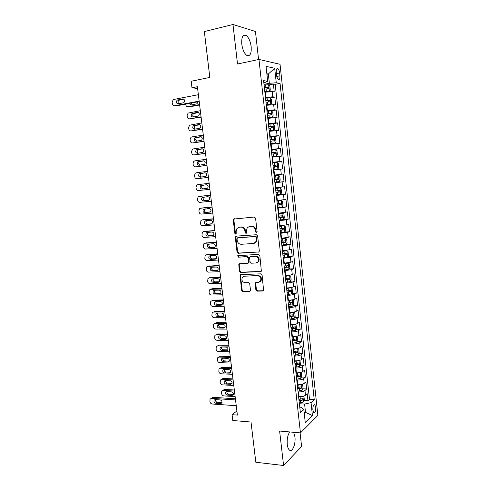 <?xml version="1.0" encoding="UTF-8"?>
<svg xmlns="http://www.w3.org/2000/svg" width="490" height="490" viewBox="0 0 490 490"><rect width="100%" height="100%" fill="white"/><g stroke="black" fill="none" stroke-linecap="round" stroke-linejoin="round"><path stroke-width="0.73" d="M256.429 232.652L257.121 231.709L255.572 218.203L254.292 217.027L233.516 219.091L233.252 220.065L234.82 233.32L235.69 234.134L236.186 233.865L236.149 231.494L236.952 228.456L239.206 227.231L240.86 227.103C243.04 227.176 244.381 228.426 244.884 230.851L245.086 232.579L245.968 233.399L246.482 233.118L246.446 230.735L247.223 227.728L249.563 226.429L251.248 226.3C253.465 226.38 254.825 227.636 255.333 230.079L255.529 231.825L256.429 232.652M289.731 431.941C287.697 434.961 286.877 439.138 287.269 444.485C287.624 447.315 288.365 449.189 289.492 450.114C292.401 452.631 295.88 443.928 294.925 436.829L293.645 432.29M251.162 46.66C250.347 41.019 248.62 37.24 245.98 35.317C242.789 34.312 241.386 37.271 241.778 44.198C242.617 49.851 244.332 53.612 246.929 55.486C250.151 56.479 251.566 53.539 251.162 46.66M315.75 407.202L314.831 404.752C313.447 404.556 312.785 406.308 312.853 410.014L313.765 412.458C315.162 412.641 315.823 410.89 315.75 407.202M255.854 289.939L257.115 291.152L262.787 291.017L263.608 290.546L262.089 275.037L260.815 273.83L240.804 274.584L240.057 275L241.57 290.288L242.801 291.483L249.502 291.329L250.286 290.882L250.464 290.074L249.735 283.857L248.485 282.657L245.153 282.761C242.238 282.038 241.3 280.219 242.354 277.309L244.381 276.182L257.55 275.705C260.478 276.378 261.452 278.179 260.472 281.119L258.316 282.356L256.105 282.424L255.308 282.877L255.854 289.939L256.429 289.682L257.691 290.889L263.442 290.748M258.567 59.517L255.449 31.47L232.983 24.5L204.348 31.574L209.824 77.414L191.18 81.267L191.982 87.796L197.403 86.706L237.381 415.091L232.076 414.669L232.787 420.5L251.015 422.037L255.823 462.248L283.575 465.5L301.595 446.476L300.082 432.866M232.983 24.5L237.515 64.006L258.953 59.437L300.456 432.903L279.618 431.029L283.575 465.5M258.322 252.148L259.106 251.701L259.314 250.825L257.605 235.923L256.325 234.735L236.26 236.131L235.549 236.517L235.31 237.454L237.044 252.081L238.281 253.257L258.836 251.97M259.853 255.547L261.366 271.184L260.564 271.644L240.553 272.434L239.31 271.246L238.783 264.159L239.524 263.755L247.566 263.381L248.326 262.952L248.528 262.083L248.044 257.918L246.789 256.729L238.416 257.164L237.699 255.719L258.573 254.347L259.853 255.547M304.1 400.508L307.965 400.753L307.193 393.709L305.484 395.234L304.97 390.499C303.543 391.492 301.393 391.957 298.526 391.902L298.067 391.877M302.771 388.784L306.679 388.999L305.907 381.924L304.186 383.388L303.665 378.635C302.232 379.579 300.082 380.038 297.21 380.007L296.75 379.983M301.436 377.018L305.393 377.202L304.615 370.097L302.887 371.487L302.361 366.716C300.921 367.623 298.765 368.07 295.887 368.057L295.427 368.039M300.094 365.209L304.1 365.35L303.316 358.221L301.577 359.544L301.05 354.754C299.604 355.611 297.436 356.052 294.564 356.059L294.098 356.046M298.747 353.345L302.802 353.455L302.018 346.295L300.26 347.551L299.733 342.737C298.275 343.557 296.107 343.98 293.228 344.011L292.763 344.005M297.393 341.438L301.497 341.512L300.707 334.321L298.943 335.503L298.416 330.677C296.946 331.448 294.772 331.859 291.887 331.914L291.428 331.908M296.027 329.482L300.186 329.519L299.396 322.298L297.62 323.412L297.087 318.561C295.611 319.29 293.43 319.694 290.546 319.768L290.08 319.768M294.655 317.477L298.869 317.471L298.079 310.225L296.291 311.266L295.758 306.397C294.276 307.083 292.089 307.469 289.192 307.567L288.733 307.573M293.271 305.429L297.546 305.38L296.756 298.098L294.956 299.072L294.417 294.178C292.928 294.821 290.735 295.201 287.838 295.317L287.373 295.329M291.881 293.326L296.223 293.234L295.421 285.927L293.614 286.828L293.075 281.915C291.575 282.51 289.376 282.877 286.479 283.018L286.013 283.03M290.478 281.174L294.888 281.04L294.086 273.702L292.267 274.529L291.721 269.598L284.647 270.682M289.069 268.979L293.553 268.796L292.75 261.421L290.913 262.181L290.368 257.226L283.269 258.285M287.648 256.729L292.212 256.497L291.403 249.098L289.553 249.784L289.008 244.804L281.891 245.833M286.215 244.43L290.864 244.155L290.049 236.719L288.187 237.332L287.642 232.334L280.507 233.326M284.433 232.107L289.51 231.752L288.69 224.291L286.822 224.824L286.27 219.808L279.116 220.77M281.321 219.851L288.151 219.3L287.33 211.809L285.443 212.268L284.892 207.227L277.72 208.164M277.659 207.625L286.785 206.798L285.958 199.271L284.065 199.657L283.508 194.597L276.317 195.498M276.28 195.161L285.413 194.242L284.586 186.684L282.675 186.99L282.118 181.913L274.908 182.782M274.896 182.648L284.035 181.637L283.208 174.042L281.285 174.275L280.727 169.173L273.493 170.006M280.727 169.173L282.65 168.97L281.817 161.351L272.667 162.515M272.642 162.319L279.882 161.498L279.325 156.377L281.26 156.255L280.427 148.599L271.264 149.86M271.215 149.456L278.479 148.672L277.916 143.527L279.87 143.484L279.031 135.797L269.855 137.157M269.788 136.545L277.071 135.791L276.501 130.622L278.467 130.659L277.622 122.941L271.552 123.903M268.349 123.572L275.65 122.855L275.08 117.661L277.058 117.784L276.213 110.029L271.325 110.856M266.909 110.544L274.229 109.864L273.659 104.652L275.65 104.848L274.798 97.063L272.801 96.812L265.457 97.467M270.125 97.902L274.798 97.063M305.484 395.234C304.063 396.238 301.92 396.71 299.053 396.649L298.594 396.618M304.186 383.388C302.759 384.35 300.609 384.809 297.736 384.773L297.277 384.748M302.887 371.487C301.448 372.412 299.292 372.859 296.419 372.841L296.058 372.829M301.577 359.544C300.131 360.426 297.969 360.861 295.09 360.861L294.631 360.848M300.26 347.551C298.808 348.384 296.64 348.813 293.761 348.837L293.296 348.825M298.943 335.503C297.479 336.299 295.311 336.716 292.426 336.759L291.96 336.752M297.62 323.412C296.15 324.16 293.969 324.564 291.085 324.631L290.619 324.631M296.291 311.266C294.809 311.971 292.628 312.363 289.737 312.455L289.272 312.455M294.956 299.072C293.467 299.733 291.274 300.113 288.383 300.223L287.918 300.229M293.614 286.828C292.12 287.44 289.921 287.814 287.024 287.942L286.558 287.955M292.267 274.529C290.76 275.098 288.561 275.46 285.658 275.613L285.192 275.631M290.913 262.181L283.82 263.252M289.553 249.784L282.442 250.819M288.187 237.332L281.064 238.336M286.822 224.824L279.674 225.798M285.443 212.268L278.277 213.211M284.065 199.657L276.881 200.569M282.675 186.99L275.472 187.872M281.285 174.275L274.063 175.12M279.325 156.377L272.072 157.18M277.916 143.527L270.645 144.299M276.501 130.622L269.212 131.363M275.08 117.661L267.773 118.372M273.659 104.652L266.327 105.319M276.25 72.306L276.568 75.203C276.856 77.322 277.456 78.743 278.351 79.447C279.551 79.846 280.072 78.645 279.919 75.852L279.612 72.986C279.318 70.854 278.718 69.427 277.812 68.71C276.617 68.312 276.103 69.507 276.25 72.306M258.953 59.437L280.029 64.294L317.869 415.391L300.456 432.903M307.965 400.753L309.509 399.332L314.237 399.626L280.053 83.416L276.262 82.773L269.359 83.294L264.006 84.323M314.237 399.626L311.034 402.627L312.442 415.624L305.276 422.699L303.812 409.389L300.364 412.617L263.596 80.623L267.693 81.316L266.052 66.383L274.682 68.233L276.262 82.773M309.509 399.332L275.202 84.341L273.377 84.041L274.229 91.857L272.226 91.575L264.876 92.218M274.229 109.864L276.213 110.029M275.65 122.855L277.622 122.941M277.071 135.791L279.031 135.797M278.479 148.672L280.427 148.599M279.882 161.498L281.817 161.351M284.035 181.637L282.118 181.913M285.413 194.242L283.508 194.597M286.785 206.798L284.892 207.227M288.151 219.3L286.27 219.808M289.51 231.752L287.642 232.334M290.864 244.155L289.008 244.804M292.212 256.497L290.368 257.226M293.553 268.796L291.721 269.598M294.888 281.04L293.075 281.915M296.223 293.234L294.417 294.178M297.546 305.38L295.758 306.397M298.869 317.471L297.087 318.561M300.186 329.519L298.416 330.677M301.497 341.512L299.733 342.737M302.802 353.455L301.05 354.754M304.1 365.35L302.361 366.716M305.393 377.202L303.665 378.635M306.679 388.999L304.97 390.499M304.131 412.268L305.509 412.366L304.602 404.072L299.378 403.723M269.359 83.294L268.342 74.021L266.86 73.739M266.921 74.308L268.342 74.021L274.682 68.233M263.847 82.896L267.693 81.316M236.878 410.988L232.076 414.669M191.982 87.796L197.617 88.482M304.272 413.548L305.509 412.366L312.442 415.624M299.757 407.159L301.142 407.257L303.812 409.389M268.777 84.917L273.377 84.041M275.202 84.341L280.053 83.416M304.602 404.072L311.034 402.627M256.84 232.481L256.117 231.66L255.915 229.92C255.413 227.483 254.053 226.227 251.842 226.147L251.248 226.3M249.312 226.46L251.842 226.147M238.985 227.256L241.466 226.95C243.646 227.023 244.982 228.273 245.484 230.692L245.686 232.413L246.384 233.222M234.422 218.705L233.865 219.924L235.433 233.154L236.1 233.957M236.4 236.125L235.917 237.282L237.65 251.885L238.887 253.061L258.867 251.952M256.172 237.423L255.284 236.59L237.668 237.791L237.007 238.716L237.221 240.517C237.711 242.911 239.04 244.167 241.209 244.271L253.238 243.518L255.688 242.134L256.386 239.255L256.172 237.423L256.76 237.246L255.866 236.419L255.284 236.59M238.011 237.693L255.866 236.419M254.279 243.273L256.27 241.95L256.968 239.077L256.386 239.255M256.76 237.246L256.968 239.077M239.567 263.749L239.175 264.821L239.91 271.019L241.147 272.201L261.164 271.411M248.154 263.167L248.914 262.738L249.122 261.874L248.632 257.709L247.383 256.527L238.416 257.164M238.379 255.431L239.016 256.962M256.025 262.983L258.132 261.783C259.192 258.787 258.23 256.956 255.253 256.288L250.574 256.533L249.808 256.962L249.6 257.838L250.09 262.009L251.346 263.204L256.025 262.983M257.109 262.695L258.708 261.568C259.767 258.579 258.812 256.754 255.835 256.086L255.253 256.288M250.647 256.509L255.835 256.086M256.056 282.424L255.707 283.447L256.429 289.682M259.559 282.001L261.041 280.868C262.021 277.94 261.048 276.139 258.126 275.466L257.55 275.705M243.836 276.256L258.126 275.466M240.817 274.584L240.455 275.613L242.164 290.031L243.395 291.225L250.139 291.066M264.833 91.814L269.359 91.256L270.302 90.129L269.874 86.216L268.612 84.727L264.079 85.033M269.335 91.281L264.808 91.606M199.577 104.578L188.062 106.71L189.673 106.826L199.626 104.989M191.296 103.047L192.111 104.836M264.533 89.106L268.502 88.757L268.44 87.202L264.361 87.532M264.386 87.753L266.829 87.508L267.375 88.506M189.71 103.347C189.967 104.474 190.586 105.007 191.559 104.94L197.017 103.782L197.838 101.816M185.686 104.101L185.753 104.652C186.059 106.103 186.825 106.789 188.062 106.71M199.154 101.112L174.679 105.718C173.417 105.803 172.627 105.093 172.315 103.598L172.155 102.343L173.197 99.733L173.889 99.439L198.37 94.686M174.679 105.718L176.4 105.846L199.21 101.559M178.244 103.886C176.21 103.335 175.855 102.073 177.172 100.095L182.721 98.894C184.761 99.427 185.128 100.689 183.824 102.686L178.244 103.886M178.862 103.77C177.778 102.588 177.784 101.418 178.887 100.248L183.848 99.158M266.278 104.878L270.774 104.352L271.736 103.163L271.307 99.262L270.057 97.822L265.537 98.159M201.065 116.822L189.563 118.831C188.325 118.899 187.56 118.206 187.26 116.767L187.107 115.554L188.08 113.092L200.324 110.703M270.774 104.352L266.26 104.707M201.108 117.171L189.563 118.831M198.456 112.547L193.575 113.57C192.509 114.758 192.539 115.903 193.685 116.994M265.984 102.22L269.941 101.853L269.892 100.303L265.813 100.646M265.831 100.836L268.287 100.591L268.814 101.602M193.054 117.104L198.56 115.977C199.791 114.066 199.424 112.853 197.452 112.345L191.976 113.478C190.732 115.371 191.094 116.583 193.054 117.104M267.724 117.894L272.201 117.361L273.157 116.136L272.734 112.247L271.491 110.863L266.983 111.236M202.554 129.023L191.057 130.904C189.82 130.959 189.054 130.267 188.754 128.827L188.601 127.621L189.526 125.22L201.813 122.929M272.201 117.361L267.705 117.747M202.584 129.305L191.057 130.904M199.859 124.693L195.02 125.679C193.967 126.922 194.046 128.062 195.253 129.109M267.43 115.273L271.374 114.893L271.338 113.349L267.258 113.711M267.277 113.864L269.733 113.619L270.247 114.642M194.548 129.225L200.085 128.123C201.268 126.224 200.888 125.03 198.94 124.534L193.428 125.636C192.233 127.516 192.607 128.711 194.548 129.225M269.157 130.848L273.628 130.322L274.578 129.054L274.155 125.183L272.918 123.847L268.428 124.252M204.03 141.175L192.546 142.933C191.308 142.97 190.543 142.278 190.243 140.844L190.096 139.644L190.965 137.298L191.798 136.924L203.295 135.105M273.628 130.322L269.145 130.738M204.061 141.389L192.546 142.933M201.243 136.79L196.459 137.739C195.424 139.038 195.553 140.183 196.833 141.169M268.869 128.276L272.808 127.872L272.777 126.34L268.698 126.714M268.71 126.837L271.178 126.592L271.674 127.633M196.031 141.292L201.611 140.22C202.738 138.339 202.346 137.157 200.422 136.667L194.873 137.739C193.734 139.607 194.12 140.789 196.031 141.292M270.584 143.748L275.049 143.221L275.993 141.916L275.57 138.064L274.339 136.777L269.861 137.212M205.506 153.272L194.022 154.907C192.791 154.938 192.025 154.24 191.725 152.806L191.578 151.612L192.405 149.328L193.287 148.929L204.771 147.227M275.049 143.221L270.578 143.668M205.524 153.425L194.022 154.907M202.609 148.838L197.893 149.75C196.882 151.122 197.054 152.268 198.419 153.186M270.302 141.218L274.229 140.802L274.21 139.276L270.131 139.668M270.143 139.754L272.618 139.509L273.089 140.569M197.513 153.315L203.123 152.268C204.201 150.406 203.797 149.236 201.905 148.758L196.319 149.799C195.222 151.649 195.62 152.819 197.513 153.315M272.005 156.592L276.464 156.071L277.395 154.724L276.979 150.889L275.754 149.652L271.289 150.118M206.97 165.326L195.498 166.839C194.267 166.857 193.501 166.153 193.207 164.726L193.06 163.538L193.838 161.308L194.763 160.879L206.241 159.305M276.464 156.071L272.005 156.549M206.982 165.412L195.498 166.839M203.938 160.836L199.32 161.712C198.328 163.17 198.566 164.315 200.036 165.148M271.73 154.105L275.643 153.67L275.637 152.151L271.564 152.562M271.57 152.617L274.051 152.372L274.498 153.462M198.983 165.289L204.63 164.273C205.665 162.429 205.243 161.271 203.375 160.8L197.758 161.81C196.711 163.642 197.121 164.799 198.983 165.289M273.426 169.381L277.867 168.86L278.798 167.482L278.381 163.66L277.168 162.472L272.716 162.968M208.434 177.331L196.968 178.728C195.737 178.728 194.977 178.017 194.677 176.596L194.53 175.414L195.265 173.239L196.233 172.786L207.705 171.335M277.867 168.86L273.426 169.369M208.434 177.356L196.968 178.728M205.218 172.792L200.747 173.632C199.767 175.224 200.092 176.363 201.709 177.061M273.157 166.937L277.058 166.49L277.058 164.977L272.985 165.4M272.985 165.424L275.472 165.179L275.888 166.312M200.453 177.215L206.131 176.229C207.117 174.403 206.688 173.258 204.838 172.792L199.191 173.772C198.193 175.585 198.609 176.731 200.453 177.215M278.571 175.236L274.131 175.763L278.571 175.236L279.778 176.375L280.194 180.179L279.294 181.563L278.602 175.267M209.163 183.309L197.703 184.65L209.163 183.315M279.294 181.563L274.835 182.139M209.892 189.287L198.432 190.561C197.207 190.555 196.441 189.838 196.147 188.423L196 187.241L196.692 185.128L197.703 184.65M202.817 185.14L202.168 185.496C201.212 187.284 201.641 188.411 203.454 188.889L207.056 188.485M274.572 179.714L278.461 179.254L278.473 177.748L274.4 178.189M278.473 177.748L276.893 177.925C277.512 178.513 277.481 179.015 276.807 179.438L274.565 179.701M201.917 189.091L207.619 188.136C208.562 186.329 208.121 185.196 206.302 184.736L200.624 185.692C199.663 187.48 200.098 188.619 201.917 189.091L203.454 188.889M276.244 194.855L280.666 194.279L281.585 192.827L281.168 189.036L279.968 187.946L275.539 188.503M279.968 187.946L275.539 188.466M210.608 195.179L200.563 196.251M211.337 201.194L199.889 202.352C198.664 202.333 197.899 201.617 197.605 200.202L197.458 199.026L198.113 196.962L199.167 196.459L210.614 195.247M204.005 197.029L203.589 197.317C202.676 199.087 203.111 200.202 204.906 200.673L208.709 200.288M275.98 192.441L279.864 191.958L279.876 190.463L275.809 190.916M278.308 190.628L278.21 192.129L275.974 192.399M203.368 200.925L209.101 199.994C210.008 198.211 209.555 197.09 207.754 196.631L202.052 197.556C201.133 199.332 201.574 200.453 203.368 200.925L204.906 200.673M277.646 207.515L282.056 206.915L282.963 205.42L282.552 201.647L281.358 200.606L276.948 201.188M281.358 200.606L276.942 201.121M212.048 207.001L201.88 207.999M212.782 213.058L201.347 214.093C200.116 214.063 199.357 213.34 199.063 211.937L198.916 210.761L199.534 208.752L200.618 208.226L212.06 207.129M205.304 208.85L205.004 209.089C204.128 210.841 204.575 211.95 206.345 212.415L210.29 212.048M277.383 205.108L281.254 204.618L281.278 203.123L277.211 203.595M279.766 203.289L279.606 204.765L277.371 205.034M204.82 212.709L210.578 211.815C211.441 210.045 210.982 208.936 209.206 208.483L203.472 209.377C202.597 211.129 203.044 212.244 204.82 212.709L206.345 212.415M279.043 220.12L283.441 219.489L284.341 217.964L283.93 214.204L282.748 213.205L278.345 213.824M282.748 213.205L278.338 213.726M213.481 218.779L203.191 219.71M214.222 224.873L202.793 225.792C201.568 225.749 200.802 225.026 200.508 223.624L200.949 220.494L202.07 219.949L213.505 218.969M206.633 220.629L206.413 220.819C205.579 222.546 206.033 223.642 207.785 224.108L211.833 223.777M278.779 217.725L282.644 217.217L282.675 215.729L278.614 216.219M281.211 215.906L280.99 217.352L278.767 217.621M206.266 224.445L211.104 224.053L212.048 223.581C212.874 221.835 212.403 220.733 210.645 220.286L205.806 220.696L204.894 221.143C204.054 222.883 204.514 223.985 206.266 224.445L207.785 224.108M280.433 232.67L284.819 232.015L285.713 230.447L285.303 226.711L284.127 225.755L279.741 226.405M284.127 225.755L279.723 226.276M214.908 230.508L204.502 231.384M215.655 236.639L204.232 237.442C203.007 237.387 202.248 236.658 201.954 235.261L202.364 232.193L203.515 231.623L214.939 230.759M207.974 232.346L207.821 232.493C207.019 234.208 207.484 235.292 209.212 235.751L213.358 235.457M280.17 230.288L284.022 229.761L284.065 228.285L280.004 228.787M282.638 228.469L282.375 229.884L280.158 230.153M207.705 236.137L212.544 235.794L213.505 235.304C214.295 233.577 213.824 232.487 212.084 232.04L207.246 232.401L206.308 232.866C205.506 234.588 205.971 235.678 207.705 236.137L209.212 235.751M281.817 245.172L286.191 244.486L287.079 242.887L286.668 239.157L285.505 238.256L281.125 238.93M285.505 238.256L281.107 238.771M216.329 242.189L205.812 243.016M217.082 248.357L205.665 249.049C204.446 248.981 203.687 248.252 203.393 246.856L203.773 243.842L204.949 243.254L216.366 242.507M209.328 244.02L209.224 244.13C208.458 245.821 208.93 246.899 210.639 247.352L214.859 247.095M281.554 242.801L285.401 242.256L285.45 240.78L281.389 241.3M284.053 240.976L283.753 242.36L281.536 242.63M209.138 247.787L213.971 247.487L214.963 246.985C215.716 245.276 215.232 244.198 213.518 243.751L208.679 244.063L207.717 244.547C206.952 246.25 207.423 247.328 209.138 247.787L210.639 247.352M283.196 257.618L287.557 256.901L288.439 255.266L288.034 251.56L286.871 250.702L282.51 251.401M286.871 250.702L282.485 251.211M217.744 253.826L207.123 254.61M218.503 260.037L207.099 260.613C205.874 260.533 205.114 259.798 204.826 258.408L205.175 255.443L206.382 254.837L217.793 254.2M210.682 255.645L210.62 255.713C209.885 257.391 210.363 258.457 212.054 258.91L216.347 258.689M282.938 255.259L286.766 254.702L286.822 253.232L282.773 253.765M285.456 253.434L285.125 254.788L282.914 255.057M210.565 259.388L215.398 259.137L216.409 258.622C217.131 256.925 216.641 255.86 214.939 255.419L210.112 255.682L209.126 256.178C208.391 257.856 208.869 258.928 210.565 259.388L212.054 258.91M284.568 270.014L288.916 269.267L289.792 267.601L289.388 263.908L288.236 263.093L283.882 263.822M288.236 263.093L283.857 263.602M219.159 265.421L208.434 266.162M219.918 271.662L208.52 272.128C207.301 272.036 206.541 271.295 206.253 269.91L206.578 267.001L207.809 266.376L219.214 265.856M212.041 267.228L212.017 267.252C211.313 268.912 211.796 269.966 213.469 270.425L217.823 270.241M284.31 267.663L288.132 267.093L288.194 265.623L284.145 266.18M286.846 265.843L286.491 267.16L284.286 267.436M211.986 270.939L216.813 270.743L217.848 270.211C218.534 268.538 218.044 267.479 216.36 267.032L211.533 267.252L210.529 267.761C209.824 269.427 210.314 270.486 211.986 270.939L213.469 270.425M285.94 282.363L290.27 281.585L291.14 279.882L290.735 276.201L289.59 275.435L285.254 276.195M289.59 275.435L285.229 275.944M244.577 276.103L244.136 276.115M220.561 276.966L209.751 277.677M221.327 283.245L209.941 283.594C208.722 283.496 207.962 282.755 207.674 281.37L207.968 278.51L209.23 277.867L220.623 277.463M213.401 278.761C212.74 280.396 213.23 281.444 214.877 281.891L219.287 281.75C219.936 280.102 219.44 279.049 217.774 278.608L212.954 278.773L211.925 279.3C211.251 280.942 211.747 281.995 213.407 282.454L218.228 282.301L219.281 281.756M285.676 280.017L289.492 279.429L289.559 277.971L285.517 278.541M288.23 278.197L287.851 279.484L285.652 279.759M287.299 294.649L291.617 293.847L292.487 292.114L292.083 288.445L290.944 287.722L286.619 288.512M290.944 287.722L289.51 287.759M289.449 287.765L286.589 288.23M221.964 288.469L212.127 288.726L211.061 289.149M222.736 294.784L211.355 295.023C210.137 294.913 209.377 294.165 209.089 292.787L209.365 289.97L210.651 289.314L222.031 289.02M214.755 290.245C214.167 291.856 214.675 292.879 216.28 293.314L220.739 293.21M287.042 292.322L290.846 291.721L290.919 290.264L286.877 290.846M289.602 290.503L289.204 291.752L287.011 292.034M214.816 293.92L219.636 293.81L220.708 293.253C221.339 291.617 220.831 290.576 219.183 290.135L214.363 290.252L213.321 290.791C212.678 292.42 213.175 293.461 214.816 293.92L216.28 293.314M288.653 306.893L292.959 306.06L293.822 304.29L293.424 300.639L292.291 299.96L287.979 300.78M292.291 299.96L291.452 299.978M290.546 300.088L287.942 300.468M223.36 299.929L213.53 300.088L212.378 300.584M224.132 306.275L212.764 306.403C211.545 306.281 210.786 305.533 210.498 304.155L210.749 301.387L212.06 300.719L223.434 300.535M216.114 301.681C215.588 303.273 216.108 304.278 217.676 304.688L222.178 304.633M288.396 304.572L292.193 303.953L292.273 302.502L288.236 303.102M290.968 302.753L290.552 303.978L288.365 304.253M216.219 305.337L221.039 305.282L222.129 304.713C222.73 303.096 222.215 302.061 220.592 301.613L215.772 301.687L214.712 302.238C214.093 303.849 214.596 304.884 216.219 305.337L217.676 304.688M290.007 319.082L294.3 318.224L295.158 316.418L294.753 312.785L293.632 312.148L289.333 312.994M293.632 312.148L293.21 312.155M291.544 312.363L289.29 312.657M224.751 311.34L214.926 311.407L213.695 311.977M225.529 317.722L214.167 317.74C212.948 317.606 212.195 316.859 211.9 315.487L212.133 312.761L213.462 312.081L224.83 312.007M217.474 313.079C217.009 314.641 217.536 315.627 219.073 316.026L223.612 316.013M289.749 316.773L293.535 316.142L293.62 314.69L289.584 315.309M292.328 314.954L291.899 316.142L289.713 316.424M217.621 316.718L222.436 316.705L223.538 316.124C224.114 314.525 223.599 313.502 221.988 313.055L217.174 313.079L216.096 313.637C215.502 315.229 216.01 316.258 217.621 316.718L219.073 316.026M291.348 331.222L295.629 330.34L296.481 328.496L296.082 324.876L294.992 324.3L290.68 325.158M295.654 330.291L294.858 324.288M292.432 324.588L290.637 324.79M226.135 322.708L216.317 322.683L215.012 323.32M226.913 329.127L215.563 329.035C214.344 328.894 213.591 328.135 213.303 326.769L213.518 324.092L214.865 323.394L226.221 323.431M218.828 324.429C218.418 325.966 218.963 326.928 220.457 327.314L225.032 327.345M291.097 328.919L294.87 328.276L294.962 326.83L290.931 327.467M293.675 327.106L293.234 328.263L291.054 328.545M219.018 328.049L223.826 328.079L224.947 327.491C225.498 325.911 224.977 324.895 223.379 324.447L218.571 324.429L217.48 324.993C216.911 326.573 217.425 327.59 219.018 328.049L220.457 327.314M296.23 336.416L292.022 337.273M293.124 336.752L291.973 336.875M227.513 334.033L217.701 333.911L216.243 334.67L227.605 334.811M296.983 342.351L296.328 336.397L297.406 336.924L297.804 340.526L296.958 342.4L292.689 343.312M228.297 340.489L216.954 340.287C215.735 340.134 214.981 339.374 214.7 338.008L214.889 335.374L217.701 333.911M220.182 335.73C219.826 337.243 220.378 338.186 221.841 338.559L226.447 338.633M292.432 341.022L296.199 340.36L296.297 338.915L292.273 339.57M295.023 339.209L294.57 340.329L292.389 340.611M220.408 339.337L225.21 339.417L226.343 338.817C226.876 337.255 226.349 336.244 224.769 335.797L219.961 335.73L218.852 336.305C218.313 337.867 218.828 338.878 220.408 339.337L221.841 338.559M297.424 348.525L293.357 349.339M293.994 348.837L293.308 348.911M228.885 345.309L219.085 345.101L217.554 345.897M229.675 351.802L218.338 351.495C217.125 351.33 216.372 350.564 216.084 349.205L216.262 346.614L217.646 345.897L228.989 346.148M297.736 348.464L298.722 348.917L299.121 352.506L298.281 354.411L294.018 355.354M221.535 346.994C221.229 348.476 221.786 349.401 223.213 349.768L227.856 349.885M293.767 353.07L297.522 352.396L297.626 350.956L293.608 351.624M296.113 350.92L295.893 352.353L293.718 352.635M221.792 350.583L226.588 350.705L227.74 350.105C228.248 348.555 227.715 347.551 226.147 347.098L221.345 346.987L220.224 347.569C219.704 349.113 220.224 350.117 221.792 350.583L223.213 349.768M298.612 360.591L294.686 361.351M295.005 360.861L294.637 360.897M230.251 356.549L220.457 356.242L218.865 357.088M231.047 363.072L219.722 362.661C218.503 362.484 217.756 361.718 217.468 360.364L217.627 357.804L219.03 357.081L230.361 357.443M299.139 360.481L300.033 360.861L300.431 364.438L299.598 366.373L295.348 367.341M222.883 358.208C222.625 359.666 223.189 360.573 224.585 360.928L229.253 361.087M295.096 365.068L298.845 364.376L298.955 362.943L294.937 363.629M297.454 362.9L297.216 364.321L295.047 364.603M223.171 361.785L227.966 361.957L229.124 361.344C229.614 359.807 229.075 358.815 227.525 358.362L222.73 358.202L221.59 358.796C221.094 360.322 221.621 361.32 223.171 361.785L224.585 360.928M299.794 372.602L296.009 373.319M231.617 367.745L221.829 367.347L220.169 368.235M232.413 374.299L221.094 373.784C219.881 373.594 219.134 372.823 218.846 371.475L218.993 368.958L220.408 368.223L231.733 368.694M300.535 372.449L301.344 372.755L301.736 376.32L300.909 378.286L296.671 379.285M224.23 369.38C224.016 370.814 224.585 371.702 225.951 372.045L230.643 372.253M296.419 377.018L300.156 376.314L300.272 374.881L296.26 375.585M300.156 376.314L296.364 376.528M224.543 372.945L229.332 373.16L230.508 372.541C230.974 371.022 230.435 370.036 228.897 369.576L224.102 369.374L222.956 369.974C222.478 371.487 223.005 372.474 224.543 372.945L225.951 372.045M300.964 384.564L297.332 385.232M232.971 378.893L223.195 378.409L221.468 379.34M233.773 385.483L222.466 384.858C221.253 384.662 220.506 383.891 220.218 382.543L220.353 380.062L221.78 379.327L233.093 379.897M301.938 384.362L302.642 384.607L303.034 388.147L302.214 390.15L297.987 391.173M225.571 380.51C225.4 381.912 225.982 382.782 227.311 383.119L232.027 383.37M297.736 388.919L301.466 388.202L301.583 386.769L297.583 387.492M301.466 388.202L297.681 388.399M225.908 384.056L230.698 384.319L231.886 383.695C232.327 382.194 231.788 381.214 230.263 380.755L225.474 380.503L224.316 381.11C223.857 382.604 224.389 383.59 225.908 384.056L227.311 383.119M302.128 396.477L298.643 397.102M234.324 390.003L224.555 389.428L222.772 390.401M235.133 396.624L223.832 395.896C222.619 395.687 221.872 394.909 221.59 393.568L221.707 391.13L223.152 390.383L234.453 391.057M303.347 396.22L303.941 396.404L304.327 399.932L303.512 401.971L299.298 403.019M226.913 391.596C226.784 392.974 227.366 393.825 228.665 394.156L233.399 394.45M299.053 400.771L302.771 400.042L302.894 398.615L298.894 399.35M302.771 400.042L298.992 400.226M227.274 395.13L232.058 395.436L233.252 394.811C233.681 393.323 233.136 392.349 231.623 391.884L226.839 391.596L225.67 392.202C225.229 393.678 225.761 394.658 227.274 395.13L228.665 394.156M236.241 405.726L212.225 403.999C210.988 403.778 210.222 402.97 209.928 401.592L210.039 399.08L211.508 398.321L235.537 399.938M235.396 398.787L213.003 397.304L211.508 398.321M215.735 403.239C214.191 402.737 213.646 401.733 214.087 400.208L215.282 399.595L220.169 399.926C221.719 400.416 222.276 401.42 221.841 402.952L220.623 403.589L215.735 403.239L217.217 402.198C215.912 401.867 215.312 400.998 215.404 399.601M222.007 402.535L217.217 402.198M211.123 398.339L213.003 397.304M299.053 396.649L298.526 391.902M297.736 384.773L297.21 380.007M296.419 372.841L295.887 368.057M295.09 360.861L294.564 356.059M293.761 348.837L293.228 344.011M292.426 336.759L291.887 331.914M291.085 324.631L290.546 319.768M289.737 312.455L289.192 307.567M288.383 300.223L287.838 295.317M287.024 287.942L286.479 283.018M285.658 275.613L285.113 270.664M284.286 263.228L283.741 258.261M282.914 250.794L282.356 245.802M281.529 238.305L280.972 233.295M280.139 225.768L279.582 220.733M278.749 213.175L278.185 208.121M277.346 200.526L276.789 195.449M275.944 187.823L275.38 182.727M274.529 175.065L273.965 169.95M273.114 162.257L272.544 157.119M271.687 149.395L271.117 144.232M270.26 136.471L269.684 131.289M268.82 123.498L268.244 118.292M267.381 110.464L266.799 105.24M265.929 97.381L265.353 92.126M272.801 96.812L272.226 91.575M276.397 73.623L279.612 72.986M276.783 76.471L279.919 75.852M255.915 229.92L255.333 230.079M250.157 226.276L249.563 226.429M245.686 232.413L245.086 232.579M245.484 230.692L244.884 230.851M241.466 226.95L240.86 227.103M239.812 227.078L239.206 227.231M235.433 233.154L234.82 233.32M233.865 219.924L233.252 220.065M256.117 231.66L255.529 231.825M238.887 253.061L238.281 253.257M237.65 251.885L237.044 252.081M235.917 237.282L235.31 237.454M238.275 237.619L237.668 237.791M261.133 271.417L260.564 271.644M241.147 272.201L240.553 272.434M239.91 271.019L239.31 271.246M239.175 264.821L238.575 265.035M249.122 261.874L248.528 262.083M248.632 257.709L248.044 257.918M247.383 256.527L246.789 256.729M251.162 256.331L250.574 256.533M255.707 283.447L255.131 283.698M244.969 275.944L244.381 276.182M250.084 291.066L249.502 291.329M243.395 291.225L242.801 291.483M242.164 290.031L241.57 290.288M240.455 275.613L239.861 275.852M263.357 290.754L262.787 291.017M257.691 290.889L257.115 291.152M269.359 91.256L268.649 84.764M265.899 87.343L265.617 84.844M266.346 91.416L266.07 88.917M266.658 87.496L268.324 87.183M177.735 99.856L179.456 100.003M182.721 98.894L183.493 98.962M270.799 104.321L270.088 97.859M267.344 100.462L267.068 97.976M267.791 104.517L267.522 102.03M194.175 113.313L192.576 113.221M198.101 112.388L197.452 112.345M268.104 100.579L269.769 100.285M272.226 117.331L271.521 110.899M268.79 113.527L268.514 111.046M269.237 117.563L268.961 115.089M195.657 125.397L194.071 125.354M199.485 124.552L198.94 124.534M269.543 113.606L271.203 113.331M273.653 130.291L272.948 123.884M270.229 126.53L269.953 124.068M270.67 130.554L270.4 128.092M197.139 137.433L195.559 137.439M200.857 136.667L200.422 136.667M270.976 126.579L272.636 126.316M275.074 143.19L274.369 136.808M271.656 139.485L271.387 137.029M272.097 143.49L271.828 141.034M198.609 149.426L197.041 149.475M202.223 148.752L201.905 148.758M272.397 139.497L274.057 139.252M276.489 156.034L275.784 149.683M273.083 152.378L272.814 149.934M273.524 156.365L273.255 153.927M200.079 161.363L198.511 161.461M273.818 152.353L275.478 152.133M277.891 168.823L277.199 162.502M274.504 165.222L274.235 162.784M274.939 169.191L274.67 166.759M201.537 173.258L199.981 173.405M275.233 165.161L276.887 164.952M275.913 178.011L275.643 175.585M276.354 181.962L276.084 179.536M276.807 179.438L278.461 179.254M199.167 196.459L200.71 196.227M280.69 194.248L279.998 187.976M277.322 190.739L277.052 188.325M277.757 194.677L277.487 192.264M278.21 192.129L279.864 191.958M200.618 208.226L202.156 207.95M282.081 206.872L281.389 200.631M278.724 203.417L278.455 201.016M279.153 207.337L278.89 204.936M279.606 204.765L281.254 204.618M202.07 219.949L203.595 219.624M283.459 219.453L282.779 213.23M280.115 216.041L279.851 213.646M280.55 219.943L280.286 217.554M211.49 223.967L211.104 224.053M280.99 217.352L282.644 217.217M203.515 231.623L205.034 231.256M284.837 231.972L284.157 225.78M281.505 228.616L281.242 226.227M281.934 232.499L281.67 230.116M213.028 235.666L212.544 235.794M282.375 229.884L284.022 229.761M204.949 243.254L206.462 242.838M286.209 244.443L285.535 238.275M282.889 241.135L282.626 238.759M283.318 245L283.055 242.63M214.553 247.321L213.971 247.487M283.753 242.36L285.401 242.256M206.382 254.837L207.889 254.377M287.575 256.864L286.901 250.721M284.267 253.6L284.004 251.235M284.69 257.452L284.433 255.088M216.072 258.922L215.398 259.137M285.125 254.788L286.766 254.702M207.809 266.376L209.304 265.874M288.935 269.231L288.267 263.112M285.639 266.009L285.376 263.657M286.062 269.849L285.805 267.497M217.578 270.474L216.813 270.743M286.491 267.16L288.132 267.093M209.23 277.867L210.718 277.322M290.294 281.542L289.621 275.454M287.005 278.375L286.748 276.029M287.428 282.191L287.171 279.851M214.877 281.891L213.407 282.454M219.073 281.977L218.228 282.301M287.851 279.484L289.492 279.429M210.651 289.314L212.127 288.726M291.642 293.804L290.974 287.74M288.365 290.68L288.108 288.347M288.788 294.49L288.524 292.156M220.555 293.43L219.636 293.81M289.204 291.752L290.846 291.721M212.06 300.719L213.53 300.088M292.983 306.017L292.322 299.978M289.719 302.943L289.461 300.615M290.135 306.728L289.884 304.406M222.025 304.835L221.039 305.282M290.552 303.978L292.193 303.953M213.462 312.081L214.926 311.407M294.319 318.182L293.657 312.167M291.066 315.15L290.809 312.834M291.483 318.923L291.232 316.607M223.483 316.197L222.436 316.705M291.899 316.142L293.535 316.142M214.865 323.394L216.317 322.683M292.414 327.302L292.156 324.999M292.824 331.062L292.573 328.759M224.935 327.51L223.826 328.079M293.234 328.263L294.87 328.276M293.749 339.411L293.498 337.114M294.159 343.153L293.908 340.862M226.368 338.78L225.21 339.417M294.57 340.329L296.199 340.36M217.646 345.897L219.085 345.101M298.3 354.362L297.657 348.482M295.078 351.465L294.827 349.18M295.495 355.195L295.243 352.91M227.795 350.007L226.588 350.705M295.893 352.353L297.522 352.396M219.03 357.081L220.457 356.242M299.617 366.324L298.98 360.518M296.407 363.476L296.156 361.197M296.818 367.188L296.566 364.909M229.21 361.191L227.966 361.957M297.216 364.321L298.845 364.376M220.408 368.223L221.829 367.347M300.927 378.237L300.296 372.504M297.73 375.432L297.479 373.16M298.134 379.125L297.889 376.859M230.612 372.333L229.332 373.16M221.78 379.327L223.195 378.409M302.232 390.101L301.607 384.436M299.047 387.339L298.796 385.079M299.451 391.02L299.2 388.766M232.009 383.431L230.698 384.319M223.152 390.383L224.555 389.428M303.531 401.916L302.918 396.324M300.358 399.197L300.107 396.949M300.762 402.866L300.511 400.618M233.393 394.487L232.058 395.436M220.623 403.589L221.982 402.621M242.93 36.033L245.98 35.317M314.09 404.703L314.831 404.752M276.721 68.931L277.812 68.71M234.128 218.95L233.516 219.091M236.162 236.352L235.549 236.517M256.27 241.95L255.688 242.134M239.389 263.945L238.783 264.159M248.914 262.738L248.326 262.952M238.305 255.517L237.699 255.719M258.708 261.568L258.132 261.783M255.884 282.626L255.308 282.877M261.041 280.868L260.472 281.119M240.651 274.768L240.057 275M266.829 87.508L268.44 87.202M177.172 100.095L178.887 100.248M193.575 113.57L191.976 113.478M268.287 100.591L269.892 100.303M195.02 125.679L193.428 125.636M269.733 113.619L271.338 113.349M196.459 137.739L194.873 137.739M271.178 126.592L272.777 126.34M197.893 149.75L196.319 149.799M272.618 139.509L274.21 139.276M199.32 161.712L197.758 161.81M274.051 152.372L275.637 152.151M200.747 173.632L199.191 173.772M275.472 165.173L277.058 164.977M202.168 185.496L200.624 185.692M203.589 197.317L202.052 197.556M278.308 190.622L279.876 190.463M205.004 209.089L203.472 209.377M280.39 203.203L281.278 203.123M206.413 220.819L204.894 221.143M282.044 215.784L282.675 215.729M207.821 232.493L206.308 232.866M283.557 228.322L284.065 228.285M209.224 244.13L207.717 244.547M285.015 240.811L285.45 240.78M210.62 255.713L209.126 256.178M286.436 253.25L286.822 253.232M212.017 267.252L210.529 267.761M287.844 265.641L288.194 265.623M213.377 278.761L211.925 279.3M289.235 277.977L289.559 277.971M214.669 290.245L213.321 290.791M290.613 290.27L290.919 290.264M215.98 301.687L214.712 302.238M217.297 313.079L216.096 313.637M218.614 324.429L217.48 324.993M219.943 335.73L218.852 336.305M221.266 346.987L220.224 347.569M222.583 358.208L221.59 358.796M223.899 369.38L222.956 369.974M225.21 380.516L224.316 381.11M226.521 391.608L225.67 392.202M214.087 400.208L214.957 399.607"/></g></svg>
